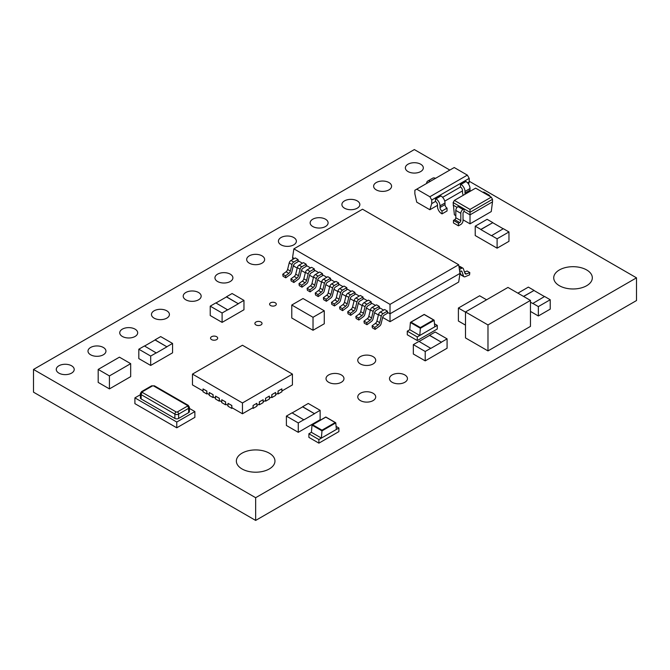 <?xml version="1.0" encoding="UTF-8"?>
<svg xmlns="http://www.w3.org/2000/svg" width="670" height="670" viewBox="0 0 670 670"><rect width="100%" height="100%" fill="white"/><g stroke="black" fill="none" stroke-linecap="round" stroke-linejoin="round"><path stroke-width="1" d="M467.342 175.113L469.218 178.354L431.731 199.995L429.864 196.754L467.342 175.113L454.227 167.534L414.864 190.255L414.864 193.864L416.74 202.164L429.864 209.735L431.731 203.605L435.483 201.444A2.873 1.658 60 0 1 437.518 204.953L437.518 206.578A5.745 3.317 -120 0 0 441.572 213.613L442.041 213.881L442.041 211A2.873 1.658 60 0 1 440.014 207.482L445.014 204.593A2.873 1.658 -120 0 0 447.041 208.11L442.041 211M462.501 190.891L444.746 201.142M437.518 205.322L429.864 209.735M467.61 182.893L469.218 181.964L468.556 184.124M442.619 197.323L460.474 187.014A2.873 1.658 60 0 1 462.501 190.531L462.501 192.156A5.745 3.317 -120 0 0 463.246 195.28M430.483 181.243A5.745 3.317 -120 0 0 427.77 181.051L432.77 178.161A5.745 3.317 60 0 1 435.483 178.354M427.77 181.051A5.745 3.317 -120 0 0 426.581 183.496M440.952 195.942A5.745 3.317 60 0 1 445.014 202.977L440.014 205.858A5.745 3.317 -120 0 0 435.952 198.823L435.483 198.555L440.483 195.665L440.952 195.942L435.952 198.823M445.014 204.593L445.014 202.977M440.014 205.858L440.014 207.482M447.041 208.11L447.041 211L442.041 213.881M435.483 201.444L435.483 198.555M465.198 194.158A2.873 1.658 60 0 1 465.005 193.052L465.005 191.427A5.745 3.317 -120 0 0 460.943 184.401L460.474 184.124L460.474 187.014M460.943 184.401L465.943 181.511A5.745 3.317 60 0 1 469.997 188.546L469.997 190.171A2.873 1.658 -120 0 0 470.189 191.277M429.864 196.754L416.74 189.174M465.943 181.511L465.474 181.243L460.474 184.124M469.218 178.354L469.218 181.964M431.731 199.995L431.731 203.605M494.234 321.349L530.464 300.411L507.969 287.43L465.491 311.96L487.978 324.942L494.226 321.332M465.491 311.96L465.491 337.923L487.978 350.913L494.226 347.303M487.978 324.942L487.978 350.913M524.225 329.983L530.464 326.382L530.464 300.411M524.225 330L494.242 347.311M101.932 367.26L98.189 369.421L109.428 375.92L113.18 373.751M98.189 369.421L98.189 382.411L109.428 388.901L113.18 386.741L130.675 376.641L130.675 363.651L119.427 357.16L101.924 367.269M109.428 375.92L109.428 388.901M113.188 373.768L130.675 363.651M309.272 315.118L313.024 317.287L324.263 310.788L306.785 300.696L303.024 298.527L291.777 305.017L309.264 315.135M291.777 305.017L291.777 318.007L309.264 328.116M309.272 328.107L313.024 330.268L313.024 317.287M324.263 310.788L324.263 323.778L313.024 330.268M465.491 312.136L458.397 308.041L475.884 297.949M458.397 308.041L458.397 321.031L465.491 325.126M475.893 297.941L479.636 295.78L486.571 299.783M420.358 328.25L410.392 322.496L411.012 322.17L420.358 327.563L433.54 319.959L434.168 320.319L420.358 328.292L420.358 327.563M409.797 329.724L410.392 322.496L424.194 314.523L434.16 320.285L434.763 326.826L419.763 335.486L409.797 329.724L407.285 331.164L417.276 336.935L437.267 325.394L434.478 323.778M420.358 328.292L419.763 335.486M437.267 325.394L437.267 329.003L417.276 340.544L417.276 336.935M417.276 340.544L407.285 334.774L407.285 331.164M321.977 430.86L312.011 425.107L312.63 424.78L321.977 430.173L335.159 422.569L335.779 422.887L321.977 430.894L321.977 430.173M321.977 430.894L321.382 438.096L311.408 432.334L312.011 425.107L325.813 417.134L335.779 422.887M321.382 438.096L336.373 429.437L335.779 422.929M336.097 426.388L338.886 428.004L318.895 439.545L308.895 433.775L311.408 432.318M338.886 428.004L338.886 431.606L318.895 443.155L318.895 439.545M318.895 443.155L308.895 437.376L308.895 433.775M156.311 352.822L150.691 356.063L138.816 349.212L144.444 345.963L156.311 352.964L166.93 346.834L155.063 339.975L144.569 346.038M166.93 346.834L155.063 339.832L160.683 336.591L172.559 343.442L172.559 352.822L150.691 365.443L138.816 358.592L138.816 349.212M150.691 356.063L150.691 365.443M172.559 343.442L166.93 346.692M227.716 309.758L222.097 313.007L210.229 306.156L215.849 302.907L227.716 309.9L238.344 303.77L226.468 296.919L215.975 302.982M238.344 303.77L226.468 296.776L232.096 293.527L243.964 300.386L243.964 309.758L222.097 322.387L210.229 315.528L210.229 306.156M222.097 313.007L222.097 322.387M243.964 300.386L238.344 303.627M430.835 348.241L425.216 351.482L413.34 344.631L418.968 341.382L430.835 348.383L441.455 342.253L429.587 335.402L419.093 341.457M441.455 342.253L429.587 335.251L435.207 332.01L447.083 338.861L447.083 348.241L425.216 360.862L413.34 354.011L413.34 344.631M425.216 351.482L425.216 360.862M447.083 338.861L441.455 342.11M303.887 419.696L298.267 422.946L286.392 416.095L292.019 412.846L303.887 419.839L314.506 413.708L302.639 406.858L292.145 412.921M314.506 413.708L302.639 406.715L308.259 403.466L320.134 410.325L320.134 419.696L298.267 432.326L286.392 425.467L286.392 416.095M298.267 422.946L298.267 432.326M320.134 410.325L314.506 413.566M232.457 407.997L231.77 408.399L231.77 405.509L228.018 403.348L231.828 405.476L231.828 407.636L242.456 413.775L242.456 402.955L292.43 374.095L242.456 345.243L192.474 374.095L242.456 402.955M231.77 408.399L228.018 406.229L228.018 403.348M226.209 404.395L225.522 404.789L225.522 401.908L221.77 399.739L225.589 401.866L225.589 404.035L228.018 405.442M225.522 404.789L221.77 402.628L221.77 399.739M219.961 400.786L219.274 401.188L219.274 398.298L215.531 396.137L219.341 398.265L219.341 400.425L221.77 401.833M219.274 401.188L215.531 399.019L215.531 396.137M213.713 397.176L213.027 397.578L213.027 394.689L209.283 392.528L213.094 394.655L213.094 396.816L215.531 398.223M213.027 397.578L209.283 395.409L209.283 392.528M207.465 393.575L206.779 393.968L206.779 391.087L203.035 388.918L206.846 391.046L206.846 393.215L209.283 394.622M206.779 393.968L203.035 391.808L203.035 388.918M281.81 388.885L278.067 391.046L281.81 388.885M281.877 388.918L281.877 391.808L278.125 393.968L278.125 391.087M278.067 391.046L278.067 393.215L275.63 394.622M278.125 393.968L277.439 393.575M275.563 392.494L271.819 394.655L275.563 392.494M275.63 392.528L275.63 395.409L271.878 397.578L271.878 394.689M271.819 394.655L271.819 396.816L269.382 398.223M271.878 397.578L271.191 397.176M269.315 396.096L265.571 398.265L269.315 396.096M269.382 396.137L269.382 399.019L265.63 401.188L265.63 398.298M265.571 398.265L265.571 400.425L263.134 401.833M265.63 401.188L264.943 400.786M259.382 401.908L259.382 404.789L263.134 402.628L263.134 399.739L259.323 401.866L259.323 404.035L256.886 405.442M259.382 404.789L258.695 404.395M259.323 401.866L263.134 399.739M256.819 403.315L253.076 405.476L256.819 403.315M256.886 403.348L256.886 406.229L253.134 408.399L253.134 405.509M253.076 405.476L253.076 407.636L242.456 413.775M253.134 408.399L252.448 407.997M292.43 374.095L292.43 384.915L281.877 391.012M192.474 374.095L192.474 384.915L203.035 391.012M178.639 418.423L188.63 412.653A2.647 1.533 0 0 0 189.409 411.573L189.409 407.243A2.647 1.533 180 0 1 188.63 408.323A1.767 1.022 -120 0 0 187.382 406.162A0.879 0.511 0 0 0 187.382 405.442A1.767 1.022 -60 0 1 188.262 405.35L154.527 385.878L151.512 385.878L141.512 391.649L140.373 393.541L140.373 397.863A2.647 1.533 0 0 0 141.152 398.952L174.887 418.423A2.647 1.533 0 0 0 178.639 418.423L178.639 414.102A1.767 1.022 -120 0 0 177.383 411.933L187.382 406.162M140.373 394.705L134.905 397.863L134.905 403.642L176.763 427.803L194.878 417.343L194.878 411.573L189.409 408.415M134.905 397.863L176.763 422.033L176.763 427.803M176.763 422.033L194.878 411.573M390.024 304.373L458.682 264.734L362.537 209.224L293.879 248.863L390.024 304.373L390.024 321.692L382.662 317.438M458.682 264.734L459.997 273.394L458.682 282.053L390.024 321.692M297.212 268.109L293.879 266.183L293.695 264.943M292.849 259.382L292.564 257.523L293.879 248.863M459.997 273.394L390.024 313.795L387.344 312.237L387.419 311.115L384.672 309.523L380.317 312.036L383.064 313.627A2.647 1.533 120 0 0 381.289 316.131L378.542 314.54A2.647 1.533 -60 0 1 380.317 312.036M378.433 314.992L374.538 312.748M370.309 310.31L366.415 308.058M362.185 305.621L358.299 303.368M354.062 300.93L350.175 298.686M345.946 296.241L342.052 293.996M337.822 291.55L333.928 289.306M329.699 286.861L325.813 284.616M321.575 282.171L317.689 279.926M313.459 277.481L309.565 275.236M305.336 272.791L301.441 270.546M375.418 323.367A2.647 1.533 120 0 0 376.934 321.031L379.681 322.622A2.647 1.533 -60 0 1 378.165 324.95L375.418 323.367L372.093 325.821L372.353 327.814L375.108 329.397L379.58 326.097A2.647 1.533 120 0 0 381.096 323.761L382.637 317.513A2.647 1.533 -60 0 1 384.421 315.009L387.419 313.275L387.344 312.237M383.65 310.109L379.22 307.555L379.304 306.425L376.548 304.833L372.193 307.346L374.949 308.937A2.647 1.533 120 0 0 373.165 311.441L370.418 309.858A2.647 1.533 -60 0 1 372.193 307.346M367.294 318.677A2.647 1.533 120 0 0 368.818 316.341L371.565 317.932A2.647 1.533 -60 0 1 370.049 320.26L367.294 318.677L363.978 321.131L364.237 323.124L366.984 324.707L371.456 321.407A2.647 1.533 120 0 0 372.972 319.071L374.522 312.823A2.647 1.533 -60 0 1 376.297 310.319L379.304 308.585L379.22 307.555M375.535 305.42L371.096 302.865L371.18 301.734L368.433 300.143L364.078 302.656L366.825 304.247A2.647 1.533 120 0 0 365.05 306.751L362.294 305.168A2.647 1.533 -60 0 1 364.078 302.656M359.179 313.987A2.647 1.533 120 0 0 360.695 311.651L363.442 313.242A2.647 1.533 -60 0 1 361.926 315.578L359.179 313.987L355.854 316.449L356.113 318.434L358.86 320.026L363.333 316.717A2.647 1.533 120 0 0 364.849 314.381L366.398 308.141A2.647 1.533 -60 0 1 368.173 305.629L371.18 303.895L371.096 302.865M367.411 300.738L362.972 298.175L363.056 297.045L360.309 295.453L355.954 297.974L358.701 299.557A2.647 1.533 120 0 0 356.926 302.061L354.179 300.478A2.647 1.533 -60 0 1 355.954 297.974M351.055 309.297A2.647 1.533 120 0 0 352.571 306.96L355.318 308.552A2.647 1.533 -60 0 1 353.802 310.888L351.055 309.297L347.73 311.759L347.99 313.744L350.737 315.335L355.217 312.027A2.647 1.533 120 0 0 356.733 309.691L358.274 303.451A2.647 1.533 -60 0 1 360.05 300.939L363.056 299.205L362.972 298.175M359.288 296.048L354.857 293.485L354.933 292.354L352.185 290.772L347.831 293.284L350.578 294.867A2.647 1.533 120 0 0 348.802 297.371L346.055 295.788A2.647 1.533 -60 0 1 347.831 293.284M342.931 304.607A2.647 1.533 120 0 0 344.447 302.279L347.194 303.862A2.647 1.533 -60 0 1 345.678 306.198L342.931 304.607L339.606 307.069L339.866 309.054L342.621 310.646L347.094 307.337A2.647 1.533 120 0 0 348.609 305.001L350.15 298.761A2.647 1.533 -60 0 1 351.934 296.249L354.933 294.515L354.857 293.485M351.164 291.358L346.733 288.795L346.817 287.665L344.062 286.082L339.707 288.594L342.462 290.177A2.647 1.533 120 0 0 340.678 292.69L337.931 291.098A2.647 1.533 -60 0 1 339.707 288.594M334.807 299.917A2.647 1.533 120 0 0 336.332 297.589L339.079 299.172A2.647 1.533 -60 0 1 337.563 301.508L334.807 299.917L331.491 302.379L331.75 304.364L334.498 305.956L338.97 302.647A2.647 1.533 120 0 0 340.486 300.319L342.035 294.071A2.647 1.533 -60 0 1 343.81 291.567L346.817 289.834L346.733 288.795M343.048 286.668L338.61 284.105L338.693 282.974L335.946 281.392L331.591 283.904L334.338 285.487A2.647 1.533 120 0 0 332.563 288L329.808 286.408A2.647 1.533 -60 0 1 331.591 283.904M326.692 295.236A2.647 1.533 120 0 0 328.208 292.899L330.955 294.482A2.647 1.533 -60 0 1 329.439 296.818L326.692 295.236L323.367 297.689L323.627 299.683L326.374 301.266L330.846 297.957A2.647 1.533 120 0 0 332.362 295.629L333.911 289.381A2.647 1.533 -60 0 1 335.687 286.877L338.693 285.144L338.61 284.105M334.925 281.978L330.486 279.415L330.57 278.284L327.823 276.702L323.468 279.214L326.215 280.805A2.647 1.533 120 0 0 324.439 283.309L321.692 281.718A2.647 1.533 -60 0 1 323.468 279.214M318.568 290.546A2.647 1.533 120 0 0 320.084 288.209L322.831 289.792A2.647 1.533 -60 0 1 321.315 292.128L318.568 290.546L315.243 292.999L315.503 294.993L318.25 296.576L322.731 293.276A2.647 1.533 120 0 0 324.247 290.939L325.788 284.691A2.647 1.533 -60 0 1 327.571 282.187L330.57 280.454L330.486 279.415M326.801 277.288L322.371 274.725L322.446 273.603L319.699 272.012L315.344 274.524L318.091 276.115A2.647 1.533 120 0 0 316.315 278.62L313.568 277.028A2.647 1.533 -60 0 1 315.344 274.524M310.445 285.856A2.647 1.533 120 0 0 311.96 283.519L314.716 285.11A2.647 1.533 -60 0 1 313.192 287.438L310.445 285.856L307.12 288.309L307.379 290.303L310.135 291.885L314.607 288.586A2.647 1.533 120 0 0 316.123 286.249L317.664 280.001A2.647 1.533 -60 0 1 319.448 277.497L322.446 275.764L322.371 274.725M318.677 272.598L314.247 270.043L314.331 268.913L311.575 267.322L307.22 269.834L309.976 271.425A2.647 1.533 120 0 0 308.192 273.93L305.445 272.347A2.647 1.533 -60 0 1 307.22 269.834M302.321 281.166A2.647 1.533 120 0 0 303.845 278.829L306.592 280.42A2.647 1.533 -60 0 1 305.076 282.748L302.321 281.166L299.004 283.619L299.264 285.613L302.011 287.196L306.483 283.896A2.647 1.533 120 0 0 307.999 281.559L309.548 275.311A2.647 1.533 -60 0 1 311.324 272.807L314.331 271.074L314.247 270.043M310.562 267.908L306.123 265.353L306.207 264.223L303.46 262.632L299.105 265.144L301.852 266.735A2.647 1.533 120 0 0 300.076 269.24L297.321 267.657A2.647 1.533 -60 0 1 299.105 265.144M294.205 276.476A2.647 1.533 120 0 0 295.721 274.139L298.468 275.73A2.647 1.533 -60 0 1 296.952 278.067L294.205 276.476L290.88 278.938L291.14 280.923L293.887 282.505L298.359 279.206A2.647 1.533 120 0 0 299.875 276.869L301.425 270.621A2.647 1.533 -60 0 1 303.2 268.117L306.207 266.384L306.123 265.353M302.438 263.226L297.999 260.663L298.083 259.533L295.336 257.942L290.981 260.463L293.728 262.045A2.647 1.533 120 0 0 291.953 264.55L289.206 262.967A2.647 1.533 -60 0 1 290.981 260.463M286.082 271.786A2.647 1.533 120 0 0 287.597 269.449L290.345 271.04A2.647 1.533 -60 0 1 288.829 273.377L286.082 271.786L282.757 274.248L283.016 276.233L285.763 277.824L290.244 274.516A2.647 1.533 120 0 0 291.76 272.179L293.301 265.94A2.647 1.533 -60 0 1 295.085 263.427L298.083 261.694L297.999 260.663M294.314 258.536L292.564 257.523M459.712 271.534L460.231 271.241A2.647 1.533 -60 0 1 461.555 271.107A2.647 1.533 -60 0 1 462.007 271.693L463.556 276.149A2.647 1.533 120 0 0 464.008 276.735A2.647 1.533 120 0 0 465.072 276.735L469.544 274.876L469.804 272.59L466.479 273.963A2.647 1.533 -60 0 1 465.416 273.963A2.647 1.533 -60 0 1 464.963 273.385L463.364 268.745A2.647 1.533 120 0 0 462.911 268.168A2.647 1.533 120 0 0 461.58 268.293L459.411 269.549M458.975 266.635A2.647 1.533 -60 0 1 460.156 266.576L462.911 268.168M464.008 276.735L461.262 275.152A2.647 1.533 -60 0 1 460.809 274.566L459.746 271.517M464.503 272.053L467.057 270.998L469.804 272.59M378.542 314.54L376.934 321.031M379.681 322.622L381.289 316.131M375.108 329.397L374.848 327.412L378.165 324.95M374.848 327.412L372.093 325.821M383.064 313.627L387.419 311.115M370.418 309.858L368.818 316.341M371.565 317.932L373.165 311.441M366.984 324.707L366.724 322.722L370.049 320.26M366.724 322.722L363.978 321.131M374.949 308.937L379.304 306.425M362.294 305.168L360.695 311.651M363.442 313.242L365.05 306.751M358.86 320.026L358.601 318.032L361.926 315.578M358.601 318.032L355.854 316.449M366.825 304.247L371.18 301.734M354.179 300.478L352.571 306.96M355.318 308.552L356.926 302.061M350.737 315.335L350.477 313.342L353.802 310.888M350.477 313.342L347.73 311.759M358.701 299.557L363.056 297.045M346.055 295.788L344.447 302.279M347.194 303.862L348.802 297.371M342.621 310.646L342.362 308.652L345.678 306.198M342.362 308.652L339.606 307.069M350.578 294.867L354.933 292.354M337.931 291.098L336.332 297.589M339.079 299.172L340.678 292.69M334.498 305.956L334.238 303.962L337.563 301.508M334.238 303.962L331.491 302.379M342.462 290.177L346.817 287.665M329.808 286.408L328.208 292.899M330.955 294.482L332.563 288M326.374 301.266L326.114 299.281L329.439 296.818M326.114 299.281L323.367 297.689M334.338 285.487L338.693 282.974M321.692 281.718L320.084 288.209M322.831 289.792L324.439 283.309M318.25 296.576L317.99 294.591L321.315 292.128M317.99 294.591L315.243 292.999M326.215 280.805L330.57 278.284M313.568 277.028L311.96 283.519M314.716 285.11L316.315 278.62M310.135 291.885L309.875 289.901L313.192 287.438M309.875 289.901L307.12 288.309M318.091 276.115L322.446 273.603M305.445 272.347L303.845 278.829M306.592 280.42L308.192 273.93M302.011 287.196L301.751 285.211L305.076 282.748M301.751 285.211L299.004 283.619M309.976 271.425L314.331 268.913M297.321 267.657L295.721 274.139M298.468 275.73L300.076 269.24M293.887 282.505L293.628 280.521L296.952 278.067M293.628 280.521L290.88 278.938M301.852 266.735L306.207 264.223M289.206 262.967L287.597 269.449M290.345 271.04L291.953 264.55M285.763 277.824L285.504 275.831L288.829 273.377M285.504 275.831L282.757 274.248M293.728 262.045L298.083 259.533M470.013 209.409L470.013 212.298L492.5 199.317L491.252 197.148L475.633 188.136L454.394 200.397L470.013 209.409L491.252 197.148M460.809 213.311L455.809 210.43A3.124 1.809 -60 0 1 458.02 206.595L463.02 209.484A3.124 1.809 120 0 0 460.809 213.311L460.809 220.631A1.566 0.905 -60 0 1 459.704 222.549L454.704 219.659L453.456 220.388L453.456 222.942L458.456 225.823L460.809 224.467A3.124 1.809 120 0 0 463.02 220.631L463.02 213.311A1.566 0.905 -60 0 1 464.076 211.427L470.013 214.852L470.013 212.298L453.138 202.558L454.394 214.827L455.809 215.64M454.394 200.397L453.138 202.558M470.013 223.839L491.252 211.578L492.5 201.871L470.013 214.852L470.013 223.839L463.02 219.802M453.138 205.112L457.074 207.382M482.827 192.282A3.124 1.809 -60 0 1 484.184 192.24L489.184 195.121A3.124 1.809 120 0 0 487.827 195.171M489.82 196.327A3.124 1.809 120 0 0 489.184 195.121M492.19 204.291L491.906 206.511M454.704 219.659A1.566 0.905 120 0 0 455.809 217.75L460.809 220.631M453.456 220.388L458.456 223.269L459.704 222.549M455.809 210.43L455.809 217.75M458.456 225.823L458.456 223.269M492.5 199.317L492.5 201.871M458.02 206.595L459.076 205.983M463.02 209.484L464.076 208.873L464.076 211.427M503.22 228.772L492.718 222.708L480.851 229.567L491.47 235.698L503.346 228.696L508.966 231.946L497.098 238.796L491.47 235.555M492.718 222.708L480.851 229.416L475.231 226.175L475.231 235.555L497.098 248.176L508.966 241.326L508.966 231.946M475.231 226.175L487.098 219.325L492.718 222.566M497.098 238.796L497.098 248.176M544.476 296.567L533.982 290.504L523.639 296.475M530.464 302.178L532.734 303.493L544.601 296.492L550.221 299.741L538.353 306.592L532.734 303.351M533.982 290.504L523.513 296.4M550.221 299.741L550.221 309.121L538.353 315.972L530.464 311.416M517.893 293.159L528.354 287.112L533.982 290.361M538.353 306.592L538.353 315.972M270.588 305.553A3.35 1.935 0 0 0 274.231 305.972A3.35 1.935 0 0 0 276.3 304.188A3.35 1.935 0 0 0 275.32 302.815A3.35 1.935 0 0 0 271.668 302.396A3.35 1.935 0 0 0 269.608 304.188A3.35 1.935 0 0 0 270.588 305.553M255.923 324.925A3.576 2.06 0 0 0 259.818 325.369A3.576 2.06 0 0 0 262.029 323.468A3.576 2.06 0 0 0 260.982 322.01A3.576 2.06 0 0 0 257.087 321.558A3.576 2.06 0 0 0 254.885 323.468A3.576 2.06 0 0 0 255.923 324.925M211.586 339.615A3.576 2.06 0 0 0 215.48 340.067A3.576 2.06 0 0 0 217.683 338.157A3.576 2.06 0 0 0 216.636 336.7A3.576 2.06 0 0 0 212.742 336.256A3.576 2.06 0 0 0 210.539 338.157A3.576 2.06 0 0 0 211.586 339.615M407.997 171.562A8.978 5.184 0 0 0 417.779 172.684A8.978 5.184 0 0 0 423.323 167.894A8.978 5.184 0 0 0 420.693 164.225A8.978 5.184 0 0 0 410.911 163.103A8.978 5.184 0 0 0 405.367 167.894A8.978 5.184 0 0 0 407.997 171.562M122.367 336.466A8.978 5.184 0 0 0 132.149 337.588A8.978 5.184 0 0 0 137.685 332.797A8.978 5.184 0 0 0 135.055 329.137A8.978 5.184 0 0 0 125.273 328.015A8.978 5.184 0 0 0 119.737 332.797A8.978 5.184 0 0 0 122.367 336.466M154.1 318.141A8.978 5.184 0 0 0 163.882 319.263A8.978 5.184 0 0 0 169.426 314.481A8.978 5.184 0 0 0 166.797 310.813A8.978 5.184 0 0 0 157.014 309.691A8.978 5.184 0 0 0 151.47 314.481A8.978 5.184 0 0 0 154.1 318.141M185.833 299.817A8.978 5.184 0 0 0 195.623 300.939A8.978 5.184 0 0 0 201.159 296.157A8.978 5.184 0 0 0 198.529 292.488A8.978 5.184 0 0 0 188.747 291.366A8.978 5.184 0 0 0 183.212 296.157A8.978 5.184 0 0 0 185.833 299.817M242.012 468.941A19.296 11.139 0 0 0 263.042 471.353A19.296 11.139 0 0 0 274.96 461.06A19.296 11.139 0 0 0 269.307 453.188A19.296 11.139 0 0 0 248.269 450.768A19.296 11.139 0 0 0 236.359 461.06A19.296 11.139 0 0 0 242.012 468.941M58.893 373.115A8.978 5.184 0 0 0 68.675 374.237A8.978 5.184 0 0 0 74.211 369.446A8.978 5.184 0 0 0 71.581 365.786A8.978 5.184 0 0 0 61.799 364.656A8.978 5.184 0 0 0 56.263 369.446A8.978 5.184 0 0 0 58.893 373.115M90.626 354.79A8.978 5.184 0 0 0 100.408 355.912A8.978 5.184 0 0 0 105.952 351.122A8.978 5.184 0 0 0 103.322 347.462A8.978 5.184 0 0 0 93.54 346.34A8.978 5.184 0 0 0 87.996 351.122A8.978 5.184 0 0 0 90.626 354.79M376.255 189.878A8.978 5.184 0 0 0 386.037 191A8.978 5.184 0 0 0 391.582 186.218A8.978 5.184 0 0 0 388.952 182.55A8.978 5.184 0 0 0 379.17 181.428A8.978 5.184 0 0 0 373.625 186.218A8.978 5.184 0 0 0 376.255 189.878M312.781 226.527A8.978 5.184 0 0 0 322.563 227.649A8.978 5.184 0 0 0 328.107 222.859A8.978 5.184 0 0 0 325.478 219.199A8.978 5.184 0 0 0 315.696 218.077A8.978 5.184 0 0 0 310.151 222.859A8.978 5.184 0 0 0 312.781 226.527M392.126 382.277A8.978 5.184 0 0 0 401.908 383.399A8.978 5.184 0 0 0 407.452 378.609A8.978 5.184 0 0 0 404.822 374.94A8.978 5.184 0 0 0 395.04 373.818A8.978 5.184 0 0 0 389.496 378.609A8.978 5.184 0 0 0 392.126 382.277M360.393 400.593A8.978 5.184 0 0 0 370.175 401.724A8.978 5.184 0 0 0 375.711 396.933A8.978 5.184 0 0 0 373.081 393.265A8.978 5.184 0 0 0 363.299 392.143A8.978 5.184 0 0 0 357.763 396.933A8.978 5.184 0 0 0 360.393 400.593M360.393 363.952A8.978 5.184 0 0 0 370.175 365.075A8.978 5.184 0 0 0 375.711 360.284A8.978 5.184 0 0 0 373.081 356.624A8.978 5.184 0 0 0 363.299 355.494A8.978 5.184 0 0 0 357.763 360.284A8.978 5.184 0 0 0 360.393 363.952M217.574 281.5A8.978 5.184 0 0 0 227.356 282.623A8.978 5.184 0 0 0 232.9 277.832A8.978 5.184 0 0 0 230.271 274.164A8.978 5.184 0 0 0 220.489 273.042A8.978 5.184 0 0 0 214.944 277.832A8.978 5.184 0 0 0 217.574 281.5M281.048 244.852A8.978 5.184 0 0 0 290.83 245.974A8.978 5.184 0 0 0 296.375 241.183A8.978 5.184 0 0 0 293.745 237.523A8.978 5.184 0 0 0 283.963 236.401A8.978 5.184 0 0 0 278.418 241.183A8.978 5.184 0 0 0 281.048 244.852M249.307 263.176A8.978 5.184 0 0 0 259.089 264.298A8.978 5.184 0 0 0 264.633 259.508A8.978 5.184 0 0 0 262.003 255.848A8.978 5.184 0 0 0 252.222 254.717A8.978 5.184 0 0 0 246.677 259.508A8.978 5.184 0 0 0 249.307 263.176M344.522 208.203A8.978 5.184 0 0 0 354.304 209.325A8.978 5.184 0 0 0 359.849 204.543A8.978 5.184 0 0 0 357.219 200.874A8.978 5.184 0 0 0 347.437 199.752A8.978 5.184 0 0 0 341.893 204.543A8.978 5.184 0 0 0 344.522 208.203M559.383 285.713A19.296 11.139 0 0 0 580.413 288.125A19.296 11.139 0 0 0 592.322 277.832A19.296 11.139 0 0 0 586.677 269.951A19.296 11.139 0 0 0 565.639 267.539A19.296 11.139 0 0 0 553.73 277.832A19.296 11.139 0 0 0 559.383 285.713M328.652 382.277A8.978 5.184 0 0 0 338.434 383.399A8.978 5.184 0 0 0 343.978 378.609A8.978 5.184 0 0 0 341.348 374.94A8.978 5.184 0 0 0 331.566 373.818A8.978 5.184 0 0 0 326.022 378.609A8.978 5.184 0 0 0 328.652 382.277M449.846 170.063L414.345 149.569L33.5 369.446L255.655 497.709L255.655 520.431L636.5 300.554L636.5 277.832L469.218 181.252M255.655 497.709L636.5 277.832M33.5 369.446L33.5 392.168L255.655 520.431M469.997 188.546L465.005 191.427M465.005 193.052L469.997 190.171M187.382 405.442L153.648 385.962A0.879 0.511 0 0 0 152.4 385.962L142.4 391.732A1.767 1.022 -120 0 0 141.512 391.649M188.63 412.653L188.63 408.323L178.639 414.102A2.647 1.533 180 0 1 174.887 414.102L141.152 394.622A2.647 1.533 180 0 1 140.373 393.541M141.152 398.952L141.152 394.622A1.767 1.022 -60 0 1 142.4 392.453L176.135 411.933A0.879 0.511 0 0 0 177.383 411.933M142.4 391.732A0.879 0.511 0 0 0 142.4 392.453M174.887 418.423L174.887 414.102A1.767 1.022 -60 0 1 176.135 411.933M152.4 385.962A1.767 1.022 -120 0 0 151.512 385.878M153.648 385.962A1.767 1.022 -60 0 1 154.527 385.878M461.58 268.293L459 266.802M462.007 271.693L460.826 271.007M464.838 273.017L466.479 273.963M460.809 274.566L463.556 276.149M433.984 320.059L424.194 314.414L410.576 322.278M335.595 422.67L325.813 417.016L312.187 424.88M189.409 407.243L188.262 405.35"/></g></svg>
